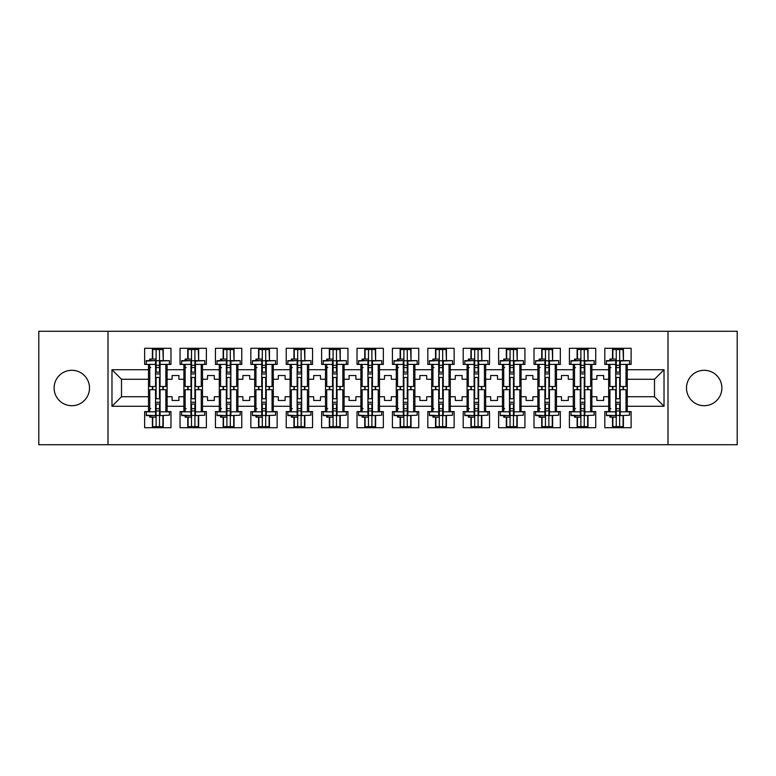 <?xml version="1.0" encoding="UTF-8"?>
<svg xmlns="http://www.w3.org/2000/svg" width="776" height="776" viewBox="0 0 776 776"><rect width="100%" height="100%" fill="white"/><g stroke="black" fill="none" stroke-linecap="round" stroke-linejoin="round"><path stroke-width="1.16" d="M704.181 370.298A17.703 17.703 0 0 0 686.488 388A17.703 17.703 0 0 0 704.181 405.702A17.703 17.703 0 0 0 721.884 388A17.703 17.703 0 0 0 704.181 370.298M71.819 370.298A17.703 17.703 0 0 0 54.116 388A17.703 17.703 0 0 0 71.819 405.702A17.703 17.703 0 0 0 89.512 388A17.703 17.703 0 0 0 71.819 370.298M667.99 331.274L38.8 331.274L38.8 444.726L737.2 444.726L737.2 331.274L667.99 331.274L667.99 444.726M591.875 396.74L596.86 396.74L596.86 400.484L603.67 400.484L603.67 396.74L608.665 396.74L608.665 379.26L603.67 379.26L603.67 375.516L596.86 375.516L596.86 379.26L591.875 379.26L591.875 406.265L608.665 406.265L608.665 411.6L604.805 411.6L604.805 427.712L631.121 427.712L631.121 411.6L627.27 411.6L627.27 396.74L654.498 396.74L654.498 379.26L627.27 379.26L627.27 396.74M556.47 396.74L561.465 396.74L561.465 400.484L568.274 400.484L568.274 396.74L573.26 396.74L573.26 379.26L568.274 379.26L568.274 375.516L561.465 375.516L561.465 379.26L556.47 379.26L556.47 406.265L573.26 406.265L573.26 411.6L569.409 411.6L569.409 427.712L595.726 427.712L595.726 411.6L591.875 411.6L591.875 406.265M521.074 396.74L526.07 396.74L526.07 400.484L532.879 400.484L532.879 396.74L537.865 396.74L537.865 379.26L532.879 379.26L532.879 375.516L526.07 375.516L526.07 379.26L521.074 379.26L521.074 406.265L537.865 406.265L537.865 411.6L534.014 411.6L534.014 427.712L560.33 427.712L560.33 411.6L556.47 411.6L556.47 406.265M485.679 396.74L490.675 396.74L490.675 400.484L497.484 400.484L497.484 396.74L502.47 396.74L502.47 379.26L497.484 379.26L497.484 375.516L490.675 375.516L490.675 379.26L485.679 379.26L485.679 406.265L502.47 406.265L502.47 411.6L498.619 411.6L498.619 427.712L524.935 427.712L524.935 411.6L521.074 411.6L521.074 406.265M450.284 396.74L455.279 396.74L455.279 400.484L462.079 400.484L462.079 396.74L467.074 396.74L467.074 379.26L462.079 379.26L462.079 375.516L455.279 375.516L455.279 379.26L450.284 379.26L450.284 406.265L467.074 406.265L467.074 411.6L463.214 411.6L463.214 427.712L489.54 427.712L489.54 411.6L485.679 411.6L485.679 406.265M414.888 396.74L419.884 396.74L419.884 400.484L426.684 400.484L426.684 396.74L431.679 396.74L431.679 379.26L426.684 379.26L426.684 375.516L419.884 375.516L419.884 379.26L414.888 379.26L414.888 406.265L431.679 406.265L431.679 411.6L427.818 411.6L427.818 427.712L454.144 427.712L454.144 411.6L450.284 411.6L450.284 406.265M379.493 396.74L384.479 396.74L384.479 400.484L391.288 400.484L391.288 396.74L396.284 396.74L396.284 379.26L391.288 379.26L391.288 375.516L384.479 375.516L384.479 379.26L379.493 379.26L379.493 406.265L396.284 406.265L396.284 411.6L392.423 411.6L392.423 427.712L418.749 427.712L418.749 411.6L414.888 411.6L414.888 406.265M344.098 396.74L349.084 396.74L349.084 400.484L355.893 400.484L355.893 396.74L360.889 396.74L360.889 379.26L355.893 379.26L355.893 375.516L349.084 375.516L349.084 379.26L344.098 379.26L344.098 406.265L360.889 406.265L360.889 411.6L357.028 411.6L357.028 427.712L383.344 427.712L383.344 411.6L379.493 411.6L379.493 406.265M308.702 396.74L313.688 396.74L313.688 400.484L320.498 400.484L320.498 396.74L325.493 396.74L325.493 379.26L320.498 379.26L320.498 375.516L313.688 375.516L313.688 379.26L308.702 379.26L308.702 406.265L325.493 406.265L325.493 411.6L321.633 411.6L321.633 427.712L347.949 427.712L347.949 411.6L344.098 411.6L344.098 406.265M273.298 396.74L278.293 396.74L278.293 400.484L285.102 400.484L285.102 396.74L290.088 396.74L290.088 379.26L285.102 379.26L285.102 375.516L278.293 375.516L278.293 379.26L273.298 379.26L273.298 406.265L290.088 406.265L290.088 411.6L286.237 411.6L286.237 427.712L312.553 427.712L312.553 411.6L308.702 411.6L308.702 406.265M237.902 396.74L242.898 396.74L242.898 400.484L249.707 400.484L249.707 396.74L254.693 396.74L254.693 379.26L249.707 379.26L249.707 375.516L242.898 375.516L242.898 379.26L237.902 379.26L237.902 406.265L254.693 406.265L254.693 411.6L250.842 411.6L250.842 427.712L277.158 427.712L277.158 411.6L273.298 411.6L273.298 406.265M202.507 396.74L207.502 396.74L207.502 400.484L214.312 400.484L214.312 396.74L219.298 396.74L219.298 379.26L214.312 379.26L214.312 375.516L207.502 375.516L207.502 379.26L202.507 379.26L202.507 406.265L219.298 406.265L219.298 411.6L215.447 411.6L215.447 427.712L241.763 427.712L241.763 411.6L237.902 411.6L237.902 406.265M167.112 396.74L172.107 396.74L172.107 400.484L178.907 400.484L178.907 396.74L183.902 396.74L183.902 379.26L178.907 379.26L178.907 375.516L172.107 375.516L172.107 379.26L167.112 379.26L167.112 406.265L183.902 406.265L183.902 411.6L180.042 411.6L180.042 427.712L206.368 427.712L206.368 411.6L202.507 411.6L202.507 406.265M108.009 444.726L108.009 331.274M202.507 379.26L202.507 369.735L219.298 369.735L219.298 379.26M237.902 379.26L237.902 364.4L241.763 364.4L241.763 348.288L215.447 348.288L215.447 364.4L219.298 364.4L219.298 369.735M237.902 369.735L254.693 369.735L254.693 379.26M273.298 379.26L273.298 364.4L277.158 364.4L277.158 348.288L250.842 348.288L250.842 364.4L254.693 364.4L254.693 369.735M273.298 369.735L290.088 369.735L290.088 379.26M308.702 379.26L308.702 364.4L312.553 364.4L312.553 348.288L286.237 348.288L286.237 364.4L290.088 364.4L290.088 369.735M308.702 369.735L325.493 369.735L325.493 379.26M344.098 379.26L344.098 364.4L347.949 364.4L347.949 348.288L321.633 348.288L321.633 364.4L325.493 364.4L325.493 369.735M344.098 369.735L360.889 369.735L360.889 379.26M379.493 379.26L379.493 364.4L383.344 364.4L383.344 348.288L357.028 348.288L357.028 364.4L360.889 364.4L360.889 369.735M379.493 369.735L396.284 369.735L396.284 379.26M414.888 379.26L414.888 364.4L418.749 364.4L418.749 348.288L392.423 348.288L392.423 364.4L396.284 364.4L396.284 369.735M414.888 369.735L431.679 369.735L431.679 379.26M450.284 379.26L450.284 364.4L454.144 364.4L454.144 348.288L427.818 348.288L427.818 364.4L431.679 364.4L431.679 369.735M450.284 369.735L467.074 369.735L467.074 379.26M485.679 379.26L485.679 364.4L489.54 364.4L489.54 348.288L463.214 348.288L463.214 364.4L467.074 364.4L467.074 369.735M485.679 369.735L502.47 369.735L502.47 379.26M521.074 379.26L521.074 364.4L524.935 364.4L524.935 348.288L498.619 348.288L498.619 364.4L502.47 364.4L502.47 369.735M521.074 369.735L537.865 369.735L537.865 379.26M556.47 379.26L556.47 364.4L560.33 364.4L560.33 348.288L534.014 348.288L534.014 364.4L537.865 364.4L537.865 369.735M556.47 369.735L573.26 369.735L573.26 379.26M591.875 379.26L591.875 364.4L595.726 364.4L595.726 348.288L569.409 348.288L569.409 364.4L573.26 364.4L573.26 369.735M591.875 369.735L608.665 369.735L608.665 379.26M627.27 379.26L627.27 364.4L631.121 364.4L631.121 348.288L604.805 348.288L604.805 364.4L608.665 364.4L608.665 369.735M627.27 369.735L664.023 369.735L664.023 406.265L627.27 406.265M148.507 396.74L148.507 379.26L121.502 379.26L121.502 396.74L148.507 396.74L148.507 411.6L144.646 411.6L144.646 427.712L170.972 427.712L170.972 411.6L167.112 411.6L167.112 406.265M148.507 406.265L111.977 406.265L111.977 369.735L148.507 369.735L148.507 379.26M167.112 379.26L167.112 364.4L170.972 364.4L170.972 348.288L144.646 348.288L144.646 364.4L148.507 364.4L148.507 369.735M167.112 369.735L183.902 369.735L183.902 379.26M202.507 369.735L202.507 364.4L206.368 364.4L206.368 348.288L180.042 348.288L180.042 364.4L183.902 364.4L183.902 369.735M608.665 396.74L608.665 406.265M573.26 396.74L573.26 406.265M537.865 396.74L537.865 406.265M502.47 396.74L502.47 406.265M467.074 396.74L467.074 406.265M431.679 396.74L431.679 406.265M396.284 396.74L396.284 406.265M360.889 396.74L360.889 406.265M325.493 396.74L325.493 406.265M290.088 396.74L290.088 406.265M254.693 396.74L254.693 406.265M219.298 396.74L219.298 406.265M183.902 396.74L183.902 406.265M121.502 396.74L111.977 406.265M111.977 369.735L121.502 379.26M654.498 396.74L664.023 406.265M664.023 369.735L654.498 379.26M152.368 427.712L152.368 417.158M152.368 389.697L152.368 386.526M152.368 359.075L152.368 348.288M163.251 427.712L163.251 415.596M163.251 389.697L163.251 386.526M163.251 360.636L163.251 348.288M187.763 427.712L187.763 417.158M187.763 389.697L187.763 386.526M187.763 359.075L187.763 348.288M198.656 427.712L198.656 415.596M198.656 389.697L198.656 386.526M198.656 360.636L198.656 348.288M223.158 427.712L223.158 417.158M223.158 389.697L223.158 386.526M223.158 359.075L223.158 348.288M234.051 427.712L234.051 415.596M234.051 389.697L234.051 386.526M234.051 360.636L234.051 348.288M258.553 427.712L258.553 417.158M258.553 389.697L258.553 386.526M258.553 359.075L258.553 348.288M269.447 427.712L269.447 415.596M269.447 389.697L269.447 386.526M269.447 360.636L269.447 348.288M293.949 427.712L293.949 417.158M293.949 389.697L293.949 386.526M293.949 359.075L293.949 348.288M304.842 427.712L304.842 415.596M304.842 389.697L304.842 386.526M304.842 360.636L304.842 348.288M329.344 427.712L329.344 417.158M329.344 389.697L329.344 386.526M329.344 359.075L329.344 348.288M340.237 427.712L340.237 415.596M340.237 389.697L340.237 386.526M340.237 360.636L340.237 348.288M364.739 427.712L364.739 417.158M364.739 389.697L364.739 386.526M364.739 359.075L364.739 348.288M375.632 427.712L375.632 415.596M375.632 389.697L375.632 386.526M375.632 360.636L375.632 348.288M400.135 427.712L400.135 417.158M400.135 389.697L400.135 386.526M400.135 359.075L400.135 348.288M411.028 427.712L411.028 415.596M411.028 389.697L411.028 386.526M411.028 360.636L411.028 348.288M435.54 427.712L435.54 417.158M435.54 389.697L435.54 386.526M435.54 359.075L435.54 348.288M446.423 427.712L446.423 415.596M446.423 389.697L446.423 386.526M446.423 360.636L446.423 348.288M470.935 427.712L470.935 417.158M470.935 389.697L470.935 386.526M470.935 359.075L470.935 348.288M481.828 427.712L481.828 415.596M481.828 389.697L481.828 386.526M481.828 360.636L481.828 348.288M506.33 427.712L506.33 417.158M506.33 389.697L506.33 386.526M506.33 359.075L506.33 348.288M517.223 427.712L517.223 415.596M517.223 389.697L517.223 386.526M517.223 360.636L517.223 348.288M541.726 427.712L541.726 417.158M541.726 389.697L541.726 386.526M541.726 359.075L541.726 348.288M552.619 427.712L552.619 415.596M552.619 389.697L552.619 386.526M552.619 360.636L552.619 348.288M577.121 427.712L577.121 417.158M577.121 389.697L577.121 386.526M577.121 359.075L577.121 348.288M588.014 427.712L588.014 415.596M588.014 389.697L588.014 386.526M588.014 360.636L588.014 348.288M612.516 427.712L612.516 417.158M612.516 389.697L612.516 386.526M612.516 359.075L612.516 348.288M623.409 427.712L623.409 415.596M623.409 389.697L623.409 386.526M623.409 360.636L623.409 348.288M155.54 415.209L155.54 389.697L149.758 389.697L149.758 411.823L146.237 411.823L146.237 415.596L155.54 415.596L146.237 415.209M155.54 361.024L155.54 386.526L149.758 386.526L149.758 364.4L146.237 364.4L146.237 360.636L155.54 360.636L146.237 361.024M165.86 411.823L160.079 411.823L160.079 389.697L165.86 389.697L165.86 411.823L169.381 411.823L169.381 415.209L160.079 415.596L169.381 415.209M169.381 361.024L169.381 364.4L165.86 364.4L165.86 386.526L160.079 386.526L160.079 360.636L169.381 360.636L160.079 361.024M152.707 359.075L152.707 349.54L162.911 349.54L163.251 360.578M152.707 417.158L152.707 426.684L162.911 426.684L162.911 415.596M162.911 389.697L162.911 386.526M152.707 389.697L152.707 386.526M149.758 415.596L149.758 417.158L156.112 417.158L156.112 426.684L156.112 404.053L156.112 408.651L159.507 408.651L159.507 404.053L159.507 426.684M159.507 398.767L159.507 377.456L159.507 398.767M149.758 360.636L149.758 359.075L156.112 359.075L156.112 349.54L156.112 372.17L156.112 367.582L159.507 367.582L159.507 372.17L159.507 349.54M156.112 398.767L156.112 377.456L156.112 398.767M156.112 415.451L159.507 415.451M156.112 360.772L159.507 360.772M156.112 408.651L155.54 408.651M150.748 408.651L149.758 408.651M156.112 410.921L159.507 410.921M156.112 365.312L159.507 365.312M150.748 367.582L149.758 367.582M156.112 367.582L155.54 367.582M160.079 402.269L155.54 402.269M160.079 404.053L155.54 404.053M160.079 398.767L155.54 398.767M160.079 377.456L155.54 377.456M160.079 372.17L155.54 372.17M160.079 373.954L155.54 373.954M160.079 411.823L160.079 415.209M190.935 415.209L190.935 389.697L185.154 389.697L185.154 411.823L181.632 411.823L181.632 415.596L190.935 415.596L181.632 415.209M190.935 361.024L190.935 386.526L185.154 386.526L185.154 364.4L181.632 364.4L181.632 360.636L190.935 360.636L181.632 361.024M201.265 411.823L195.474 411.823L195.474 389.697L201.265 389.697L201.265 411.823L204.777 411.823L204.777 415.209L195.474 415.596L204.777 415.209M204.777 361.024L204.777 364.4L201.265 364.4L201.265 386.526L195.474 386.526L195.474 360.636L204.777 360.636L195.474 361.024M188.102 359.075L188.102 349.54L198.307 349.54L198.656 360.578M188.102 417.158L188.102 426.684L198.307 426.684L198.307 415.596M198.307 389.697L198.307 386.526M188.102 389.697L188.102 386.526M185.154 415.596L185.154 417.158L191.507 417.158L191.507 426.684L191.507 404.053L191.507 408.651L194.912 408.651L194.912 404.053L194.912 426.684M194.912 398.767L194.912 377.456L194.912 398.767M185.154 360.636L185.154 359.075L191.507 359.075L191.507 349.54L191.507 372.17L191.507 367.582L194.912 367.582L194.912 372.17L194.912 349.54M191.507 398.767L191.507 377.456L191.507 398.767M191.507 415.451L194.912 415.451M191.507 360.772L194.912 360.772M191.507 408.651L190.935 408.651M186.143 408.651L185.154 408.651M191.507 410.921L194.912 410.921M191.507 365.312L194.912 365.312M186.143 367.582L185.154 367.582M191.507 367.582L190.935 367.582M195.474 402.269L190.935 402.269M195.474 404.053L190.935 404.053M195.474 398.767L190.935 398.767M195.474 377.456L190.935 377.456M195.474 372.17L190.935 372.17M195.474 373.954L190.935 373.954M195.474 411.823L195.474 415.209M226.33 415.209L226.33 389.697L220.549 389.697L220.549 411.823L217.028 411.823L217.028 415.596L226.33 415.596L217.028 415.209M226.33 361.024L226.33 386.526L220.549 386.526L220.549 364.4L217.028 364.4L217.028 360.636L226.33 360.636L217.028 361.024M236.661 411.823L230.87 411.823L230.87 389.697L236.661 389.697L236.661 411.823L240.172 411.823L240.172 415.209L230.87 415.596L240.172 415.209M240.172 361.024L240.172 364.4L236.661 364.4L236.661 386.526L230.87 386.526L230.87 360.636L240.172 360.636L230.87 361.024M223.498 359.075L223.498 349.54L233.712 349.54L234.051 360.578M223.498 417.158L223.498 426.684L233.712 426.684L233.712 415.596M233.712 389.697L233.712 386.526M223.498 389.697L223.498 386.526M220.549 415.596L220.549 417.158L226.902 417.158L226.902 426.684L226.902 404.053L226.902 408.651L230.307 408.651L230.307 404.053L230.307 426.684M230.307 398.767L230.307 377.456L230.307 398.767M220.549 360.636L220.549 359.075L226.902 359.075L226.902 349.54L226.902 372.17L226.902 367.582L230.307 367.582L230.307 372.17L230.307 349.54M226.902 398.767L226.902 377.456L226.902 398.767M226.902 415.451L230.307 415.451M226.902 360.772L230.307 360.772M226.902 408.651L226.33 408.651M221.548 408.651L220.549 408.651M226.902 410.921L230.307 410.921M226.902 365.312L230.307 365.312M221.548 367.582L220.549 367.582M226.902 367.582L226.33 367.582M230.87 402.269L226.33 402.269M230.87 404.053L226.33 404.053M230.87 398.767L226.33 398.767M230.87 377.456L226.33 377.456M230.87 372.17L226.33 372.17M230.87 373.954L226.33 373.954M230.87 411.823L230.87 415.209M261.725 415.209L261.725 389.697L255.944 389.697L255.944 411.823L252.423 411.823L252.423 415.596L261.725 415.596L252.423 415.209M261.725 361.024L261.725 386.526L255.944 386.526L255.944 364.4L252.423 364.4L252.423 360.636L261.725 360.636L252.423 361.024M272.056 411.823L266.265 411.823L266.265 389.697L272.056 389.697L272.056 411.823L275.567 411.823L275.567 415.209L266.265 415.596L275.567 415.209M275.567 361.024L275.567 364.4L272.056 364.4L272.056 386.526L266.265 386.526L266.265 360.636L275.567 360.636L266.265 361.024M258.893 359.075L258.893 349.54L269.107 349.54L269.447 360.578M258.893 417.158L258.893 426.684L269.107 426.684L269.107 415.596M269.107 389.697L269.107 386.526M258.893 389.697L258.893 386.526M255.944 415.596L255.944 417.158L262.298 417.158L262.298 426.684L262.298 404.053L262.298 408.651L265.702 408.651L265.702 404.053L265.702 426.684M265.702 398.767L265.702 377.456L265.702 398.767M255.944 360.636L255.944 359.075L262.298 359.075L262.298 349.54L262.298 372.17L262.298 367.582L265.702 367.582L265.702 372.17L265.702 349.54M262.298 398.767L262.298 377.456L262.298 398.767M262.298 415.451L265.702 415.451M262.298 360.772L265.702 360.772M262.298 408.651L261.725 408.651M256.943 408.651L255.944 408.651M262.298 410.921L265.702 410.921M262.298 365.312L265.702 365.312M256.943 367.582L255.944 367.582M262.298 367.582L261.725 367.582M266.265 402.269L261.725 402.269M266.265 404.053L261.725 404.053M266.265 398.767L261.725 398.767M266.265 377.456L261.725 377.456M266.265 372.17L261.725 372.17M266.265 373.954L261.725 373.954M266.265 411.823L266.265 415.209M297.13 415.209L297.13 389.697L291.339 389.697L291.339 411.823L287.828 411.823L287.828 415.596L297.13 415.596L287.828 415.209M297.13 361.024L297.13 386.526L291.339 386.526L291.339 364.4L287.828 364.4L287.828 360.636L297.13 360.636L287.828 361.024M307.451 411.823L301.66 411.823L301.66 389.697L307.451 389.697L307.451 411.823L310.963 411.823L310.963 415.209L301.66 415.596L310.963 415.209M310.963 361.024L310.963 364.4L307.451 364.4L307.451 386.526L301.66 386.526L301.66 360.636L310.963 360.636L301.66 361.024M294.288 359.075L294.288 349.54L304.502 349.54L304.842 360.578M294.288 417.158L294.288 426.684L304.502 426.684L304.502 415.596M304.502 389.697L304.502 386.526M294.288 389.697L294.288 386.526M291.339 415.596L291.339 417.158L297.693 417.158L297.693 426.684L297.693 404.053L297.693 408.651L301.098 408.651L301.098 404.053L301.098 426.684M301.098 398.767L301.098 377.456L301.098 398.767M291.339 360.636L291.339 359.075L297.693 359.075L297.693 349.54L297.693 372.17L297.693 367.582L301.098 367.582L301.098 372.17L301.098 349.54M297.693 398.767L297.693 377.456L297.693 398.767M297.693 415.451L301.098 415.451M297.693 360.772L301.098 360.772M297.693 408.651L297.13 408.651M292.339 408.651L291.339 408.651M297.693 410.921L301.098 410.921M297.693 365.312L301.098 365.312M292.339 367.582L291.339 367.582M297.693 367.582L297.13 367.582M301.66 402.269L297.13 402.269M301.66 404.053L297.13 404.053M301.66 398.767L297.13 398.767M301.66 377.456L297.13 377.456M301.66 372.17L297.13 372.17M301.66 373.954L297.13 373.954M301.66 411.823L301.66 415.209M332.526 415.209L332.526 389.697L326.735 389.697L326.735 411.823L323.223 411.823L323.223 415.596L332.526 415.596L323.223 415.209M332.526 361.024L332.526 386.526L326.735 386.526L326.735 364.4L323.223 364.4L323.223 360.636L332.526 360.636L323.223 361.024M342.846 411.823L337.065 411.823L337.065 389.697L342.846 389.697L342.846 411.823L346.368 411.823L346.368 415.209L337.065 415.596L346.368 415.209M346.368 361.024L346.368 364.4L342.846 364.4L342.846 386.526L337.065 386.526L337.065 360.636L346.368 360.636L337.065 361.024M329.684 359.075L329.684 349.54L339.898 349.54L340.237 360.578M329.684 417.158L329.684 426.684L339.898 426.684L339.898 415.596M339.898 389.697L339.898 386.526M329.684 389.697L329.684 386.526M326.735 415.596L326.735 417.158L333.088 417.158L333.088 426.684L333.088 404.053L333.088 408.651L336.493 408.651L336.493 404.053L336.493 426.684M336.493 398.767L336.493 377.456L336.493 398.767M326.735 360.636L326.735 359.075L333.088 359.075L333.088 349.54L333.088 372.17L333.088 367.582L336.493 367.582L336.493 372.17L336.493 349.54M333.088 398.767L333.088 377.456L333.088 398.767M333.088 415.451L336.493 415.451M333.088 360.772L336.493 360.772M333.088 408.651L332.526 408.651M327.734 408.651L326.735 408.651M333.088 410.921L336.493 410.921M333.088 365.312L336.493 365.312M327.734 367.582L326.735 367.582M333.088 367.582L332.526 367.582M337.065 402.269L332.526 402.269M337.065 404.053L332.526 404.053M337.065 398.767L332.526 398.767M337.065 377.456L332.526 377.456M337.065 372.17L332.526 372.17M337.065 373.954L332.526 373.954M337.065 411.823L337.065 415.209M367.921 415.209L367.921 389.697L362.13 389.697L362.13 411.823L358.619 411.823L358.619 415.596L367.921 415.596L358.619 415.209M367.921 361.024L367.921 386.526L362.13 386.526L362.13 364.4L358.619 364.4L358.619 360.636L367.921 360.636L358.619 361.024M378.242 411.823L372.461 411.823L372.461 389.697L378.242 389.697L378.242 411.823L381.763 411.823L381.763 415.209L372.461 415.596L381.763 415.209M381.763 361.024L381.763 364.4L378.242 364.4L378.242 386.526L372.461 386.526L372.461 360.636L381.763 360.636L372.461 361.024M365.079 359.075L365.079 349.54L375.293 349.54L375.632 360.578M365.079 417.158L365.079 426.684L375.293 426.684L375.293 415.596M375.293 389.697L375.293 386.526M365.079 389.697L365.079 386.526M362.13 415.596L362.13 417.158L368.484 417.158L368.484 426.684L368.484 404.053L368.484 408.651L371.888 408.651L371.888 404.053L371.888 426.684M371.888 398.767L371.888 377.456L371.888 398.767M362.13 360.636L362.13 359.075L368.484 359.075L368.484 349.54L368.484 372.17L368.484 367.582L371.888 367.582L371.888 372.17L371.888 349.54M368.484 398.767L368.484 377.456L368.484 398.767M368.484 415.451L371.888 415.451M368.484 360.772L371.888 360.772M368.484 408.651L367.921 408.651M363.129 408.651L362.13 408.651M368.484 410.921L371.888 410.921M368.484 365.312L371.888 365.312M363.129 367.582L362.13 367.582M368.484 367.582L367.921 367.582M372.461 402.269L367.921 402.269M372.461 404.053L367.921 404.053M372.461 398.767L367.921 398.767M372.461 377.456L367.921 377.456M372.461 372.17L367.921 372.17M372.461 373.954L367.921 373.954M372.461 411.823L372.461 415.209M403.316 415.209L403.316 389.697L397.525 389.697L397.525 411.823L394.014 411.823L394.014 415.596L403.316 415.596L394.014 415.209M403.316 361.024L403.316 386.526L397.525 386.526L397.525 364.4L394.014 364.4L394.014 360.636L403.316 360.636L394.014 361.024M413.637 411.823L407.856 411.823L407.856 389.697L413.637 389.697L413.637 411.823L417.158 411.823L417.158 415.209L407.856 415.596L417.158 415.209M417.158 361.024L417.158 364.4L413.637 364.4L413.637 386.526L407.856 386.526L407.856 360.636L417.158 360.636L407.856 361.024M400.484 359.075L400.484 349.54L410.688 349.54L411.028 360.578M400.484 417.158L400.484 426.684L410.688 426.684L410.688 415.596M410.688 389.697L410.688 386.526M400.484 389.697L400.484 386.526M397.525 415.596L397.525 417.158L403.879 417.158L403.879 426.684L403.879 404.053L403.879 408.651L407.284 408.651L407.284 404.053L407.284 426.684M407.284 398.767L407.284 377.456L407.284 398.767M397.525 360.636L397.525 359.075L403.879 359.075L403.879 349.54L403.879 372.17L403.879 367.582L407.284 367.582L407.284 372.17L407.284 349.54M403.879 398.767L403.879 377.456L403.879 398.767M403.879 415.451L407.284 415.451M403.879 360.772L407.284 360.772M403.879 408.651L403.316 408.651M398.524 408.651L397.525 408.651M403.879 410.921L407.284 410.921M403.879 365.312L407.284 365.312M398.524 367.582L397.525 367.582M403.879 367.582L403.316 367.582M407.856 402.269L403.316 402.269M407.856 404.053L403.316 404.053M407.856 398.767L403.316 398.767M407.856 377.456L403.316 377.456M407.856 372.17L403.316 372.17M407.856 373.954L403.316 373.954M407.856 411.823L407.856 415.209M438.712 415.209L438.712 389.697L432.93 389.697L432.93 411.823L429.409 411.823L429.409 415.596L438.712 415.596L429.409 415.209M438.712 361.024L438.712 386.526L432.93 386.526L432.93 364.4L429.409 364.4L429.409 360.636L438.712 360.636L429.409 361.024M449.032 411.823L443.251 411.823L443.251 389.697L449.032 389.697L449.032 411.823L452.553 411.823L452.553 415.209L443.251 415.596L452.553 415.209M452.553 361.024L452.553 364.4L449.032 364.4L449.032 386.526L443.251 386.526L443.251 360.636L452.553 360.636L443.251 361.024M435.879 359.075L435.879 349.54L446.084 349.54L446.423 360.578M435.879 417.158L435.879 426.684L446.084 426.684L446.084 415.596M446.084 389.697L446.084 386.526M435.879 389.697L435.879 386.526M432.93 415.596L432.93 417.158L439.284 417.158L439.284 426.684L439.284 404.053L439.284 408.651L442.679 408.651L442.679 404.053L442.679 426.684M442.679 398.767L442.679 377.456L442.679 398.767M432.93 360.636L432.93 359.075L439.284 359.075L439.284 349.54L439.284 372.17L439.284 367.582L442.679 367.582L442.679 372.17L442.679 349.54M439.284 398.767L439.284 377.456L439.284 398.767M439.284 415.451L442.679 415.451M439.284 360.772L442.679 360.772M439.284 408.651L438.712 408.651M433.92 408.651L432.93 408.651M439.284 410.921L442.679 410.921M439.284 365.312L442.679 365.312M433.92 367.582L432.93 367.582M439.284 367.582L438.712 367.582M443.251 402.269L438.712 402.269M443.251 404.053L438.712 404.053M443.251 398.767L438.712 398.767M443.251 377.456L438.712 377.456M443.251 372.17L438.712 372.17M443.251 373.954L438.712 373.954M443.251 411.823L443.251 415.209M474.107 415.209L474.107 389.697L468.326 389.697L468.326 411.823L464.805 411.823L464.805 415.596L474.107 415.596L464.805 415.209M474.107 361.024L474.107 386.526L468.326 386.526L468.326 364.4L464.805 364.4L464.805 360.636L474.107 360.636L464.805 361.024M484.437 411.823L478.647 411.823L478.647 389.697L484.437 389.697L484.437 411.823L487.949 411.823L487.949 415.209L478.647 415.596L487.949 415.209M487.949 361.024L487.949 364.4L484.437 364.4L484.437 386.526L478.647 386.526L478.647 360.636L487.949 360.636L478.647 361.024M471.274 359.075L471.274 349.54L481.479 349.54L481.828 360.578M471.274 417.158L471.274 426.684L481.479 426.684L481.479 415.596M481.479 389.697L481.479 386.526M471.274 389.697L471.274 386.526M468.326 415.596L468.326 417.158L474.679 417.158L474.679 426.684L474.679 404.053L474.679 408.651L478.084 408.651L478.084 404.053L478.084 426.684M478.084 398.767L478.084 377.456L478.084 398.767M468.326 360.636L468.326 359.075L474.679 359.075L474.679 349.54L474.679 372.17L474.679 367.582L478.084 367.582L478.084 372.17L478.084 349.54M474.679 398.767L474.679 377.456L474.679 398.767M474.679 415.451L478.084 415.451M474.679 360.772L478.084 360.772M474.679 408.651L474.107 408.651M469.315 408.651L468.326 408.651M474.679 410.921L478.084 410.921M474.679 365.312L478.084 365.312M469.315 367.582L468.326 367.582M474.679 367.582L474.107 367.582M478.647 402.269L474.107 402.269M478.647 404.053L474.107 404.053M478.647 398.767L474.107 398.767M478.647 377.456L474.107 377.456M478.647 372.17L474.107 372.17M478.647 373.954L474.107 373.954M478.647 411.823L478.647 415.209M509.502 415.209L509.502 389.697L503.721 389.697L503.721 411.823L500.2 411.823L500.2 415.596L509.502 415.596L500.2 415.209M509.502 361.024L509.502 386.526L503.721 386.526L503.721 364.4L500.2 364.4L500.2 360.636L509.502 360.636L500.2 361.024M519.833 411.823L514.042 411.823L514.042 389.697L519.833 389.697L519.833 411.823L523.344 411.823L523.344 415.209L514.042 415.596L523.344 415.209M523.344 361.024L523.344 364.4L519.833 364.4L519.833 386.526L514.042 386.526L514.042 360.636L523.344 360.636L514.042 361.024M506.67 359.075L506.67 349.54L516.884 349.54L517.223 360.578M506.67 417.158L506.67 426.684L516.884 426.684L516.884 415.596M516.884 389.697L516.884 386.526M506.67 389.697L506.67 386.526M503.721 415.596L503.721 417.158L510.075 417.158L510.075 426.684L510.075 404.053L510.075 408.651L513.479 408.651L513.479 404.053L513.479 426.684M513.479 398.767L513.479 377.456L513.479 398.767M503.721 360.636L503.721 359.075L510.075 359.075L510.075 349.54L510.075 372.17L510.075 367.582L513.479 367.582L513.479 372.17L513.479 349.54M510.075 398.767L510.075 377.456L510.075 398.767M510.075 415.451L513.479 415.451M510.075 360.772L513.479 360.772M510.075 408.651L509.502 408.651M504.72 408.651L503.721 408.651M510.075 410.921L513.479 410.921M510.075 365.312L513.479 365.312M504.72 367.582L503.721 367.582M510.075 367.582L509.502 367.582M514.042 402.269L509.502 402.269M514.042 404.053L509.502 404.053M514.042 398.767L509.502 398.767M514.042 377.456L509.502 377.456M514.042 372.17L509.502 372.17M514.042 373.954L509.502 373.954M514.042 411.823L514.042 415.209M544.898 415.209L544.898 389.697L539.116 389.697L539.116 411.823L535.595 411.823L535.595 415.596L544.898 415.596L535.595 415.209M544.898 361.024L544.898 386.526L539.116 386.526L539.116 364.4L535.595 364.4L535.595 360.636L544.898 360.636L535.595 361.024M555.228 411.823L549.437 411.823L549.437 389.697L555.228 389.697L555.228 411.823L558.739 411.823L558.739 415.209L549.437 415.596L558.739 415.209M558.739 361.024L558.739 364.4L555.228 364.4L555.228 386.526L549.437 386.526L549.437 360.636L558.739 360.636L549.437 361.024M542.065 359.075L542.065 349.54L552.279 349.54L552.619 360.578M542.065 417.158L542.065 426.684L552.279 426.684L552.279 415.596M552.279 389.697L552.279 386.526M542.065 389.697L542.065 386.526M539.116 415.596L539.116 417.158L545.47 417.158L545.47 426.684L545.47 404.053L545.47 408.651L548.875 408.651L548.875 404.053L548.875 426.684M548.875 398.767L548.875 377.456L548.875 398.767M539.116 360.636L539.116 359.075L545.47 359.075L545.47 349.54L545.47 372.17L545.47 367.582L548.875 367.582L548.875 372.17L548.875 349.54M545.47 398.767L545.47 377.456L545.47 398.767M545.47 415.451L548.875 415.451M545.47 360.772L548.875 360.772M545.47 408.651L544.898 408.651M540.115 408.651L539.116 408.651M545.47 410.921L548.875 410.921M545.47 365.312L548.875 365.312M540.115 367.582L539.116 367.582M545.47 367.582L544.898 367.582M549.437 402.269L544.898 402.269M549.437 404.053L544.898 404.053M549.437 398.767L544.898 398.767M549.437 377.456L544.898 377.456M549.437 372.17L544.898 372.17M549.437 373.954L544.898 373.954M549.437 411.823L549.437 415.209M580.303 415.209L580.303 389.697L574.512 389.697L574.512 411.823L570.99 411.823L570.99 415.596L580.303 415.596L570.99 415.209M580.303 361.024L580.303 386.526L574.512 386.526L574.512 364.4L570.99 364.4L570.99 360.636L580.303 360.636L570.99 361.024M590.623 411.823L584.832 411.823L584.832 389.697L590.623 389.697L590.623 411.823L594.135 411.823L594.135 415.209L584.832 415.596L594.135 415.209M594.135 361.024L594.135 364.4L590.623 364.4L590.623 386.526L584.832 386.526L584.832 360.636L594.135 360.636L584.832 361.024M577.46 359.075L577.46 349.54L587.674 349.54L588.014 360.578M577.46 417.158L577.46 426.684L587.674 426.684L587.674 415.596M587.674 389.697L587.674 386.526M577.46 389.697L577.46 386.526M574.512 415.596L574.512 417.158L580.865 417.158L580.865 426.684L580.865 404.053L580.865 408.651L584.27 408.651L584.27 404.053L584.27 426.684M584.27 398.767L584.27 377.456L584.27 398.767M574.512 360.636L574.512 359.075L580.865 359.075L580.865 349.54L580.865 372.17L580.865 367.582L584.27 367.582L584.27 372.17L584.27 349.54M580.865 398.767L580.865 377.456L580.865 398.767M580.865 415.451L584.27 415.451M580.865 360.772L584.27 360.772M580.865 408.651L580.303 408.651M575.511 408.651L574.512 408.651M580.865 410.921L584.27 410.921M580.865 365.312L584.27 365.312M575.511 367.582L574.512 367.582M580.865 367.582L580.303 367.582M584.832 402.269L580.303 402.269M584.832 404.053L580.303 404.053M584.832 398.767L580.303 398.767M584.832 377.456L580.303 377.456M584.832 372.17L580.303 372.17M584.832 373.954L580.303 373.954M584.832 411.823L584.832 415.209M615.698 415.209L615.698 389.697L609.907 389.697L609.907 411.823L606.395 411.823L606.395 415.596L615.698 415.596L606.395 415.209M615.698 361.024L615.698 386.526L609.907 386.526L609.907 364.4L606.395 364.4L606.395 360.636L615.698 360.636L606.395 361.024M626.019 411.823L620.237 411.823L620.237 389.697L626.019 389.697L626.019 411.823L629.54 411.823L629.54 415.209L620.237 415.596L629.54 415.209M629.54 361.024L629.54 364.4L626.019 364.4L626.019 386.526L620.237 386.526L620.237 360.636L629.54 360.636L620.237 361.024M612.856 359.075L612.856 349.54L623.07 349.54L623.409 360.578M612.856 417.158L612.856 426.684L623.07 426.684L623.07 415.596M623.07 389.697L623.07 386.526M612.856 389.697L612.856 386.526M609.907 415.596L609.907 417.158L616.26 417.158L616.26 426.684L616.26 404.053L616.26 408.651L619.665 408.651L619.665 404.053L619.665 426.684M619.665 398.767L619.665 377.456L619.665 398.767M609.907 360.636L609.907 359.075L616.26 359.075L616.26 349.54L616.26 372.17L616.26 367.582L619.665 367.582L619.665 372.17L619.665 349.54M616.26 398.767L616.26 377.456L616.26 398.767M616.26 415.451L619.665 415.451M616.26 360.772L619.665 360.772M616.26 408.651L615.698 408.651M610.906 408.651L609.907 408.651M616.26 410.921L619.665 410.921M616.26 365.312L619.665 365.312M610.906 367.582L609.907 367.582M616.26 367.582L615.698 367.582M620.237 402.269L615.698 402.269M620.237 404.053L615.698 404.053M620.237 398.767L615.698 398.767M620.237 377.456L615.698 377.456M620.237 372.17L615.698 372.17M620.237 373.954L615.698 373.954M620.237 411.823L620.237 415.209M155.54 411.823L149.758 411.823M150.748 359.075L150.748 360.636M150.748 417.158L150.748 415.596M155.54 364.4L149.758 364.4M165.86 364.4L160.079 364.4M190.935 411.823L185.154 411.823M186.143 359.075L186.143 360.636M186.143 417.158L186.143 415.596M190.935 364.4L185.154 364.4M201.265 364.4L195.474 364.4M226.33 411.823L220.549 411.823M221.548 359.075L221.548 360.636M221.548 417.158L221.548 415.596M226.33 364.4L220.549 364.4M236.661 364.4L230.87 364.4M261.725 411.823L255.944 411.823M256.943 359.075L256.943 360.636M256.943 417.158L256.943 415.596M261.725 364.4L255.944 364.4M272.056 364.4L266.265 364.4M297.13 411.823L291.339 411.823M292.339 359.075L292.339 360.636M292.339 417.158L292.339 415.596M297.13 364.4L291.339 364.4M307.451 364.4L301.66 364.4M332.526 411.823L326.735 411.823M327.734 359.075L327.734 360.636M327.734 417.158L327.734 415.596M332.526 364.4L326.735 364.4M342.846 364.4L337.065 364.4M367.921 411.823L362.13 411.823M363.129 359.075L363.129 360.636M363.129 417.158L363.129 415.596M367.921 364.4L362.13 364.4M378.242 364.4L372.461 364.4M403.316 411.823L397.525 411.823M398.524 359.075L398.524 360.636M398.524 417.158L398.524 415.596M403.316 364.4L397.525 364.4M413.637 364.4L407.856 364.4M438.712 411.823L432.93 411.823M433.92 359.075L433.92 360.636M433.92 417.158L433.92 415.596M438.712 364.4L432.93 364.4M449.032 364.4L443.251 364.4M474.107 411.823L468.326 411.823M469.315 359.075L469.315 360.636M469.315 417.158L469.315 415.596M474.107 364.4L468.326 364.4M484.437 364.4L478.647 364.4M509.502 411.823L503.721 411.823M504.72 359.075L504.72 360.636M504.72 417.158L504.72 415.596M509.502 364.4L503.721 364.4M519.833 364.4L514.042 364.4M544.898 411.823L539.116 411.823M540.115 359.075L540.115 360.636M540.115 417.158L540.115 415.596M544.898 364.4L539.116 364.4M555.228 364.4L549.437 364.4M580.303 411.823L574.512 411.823M575.511 359.075L575.511 360.636M575.511 417.158L575.511 415.596M580.303 364.4L574.512 364.4M590.623 364.4L584.832 364.4M615.698 411.823L609.907 411.823M610.906 359.075L610.906 360.636M610.906 417.158L610.906 415.596M615.698 364.4L609.907 364.4M626.019 364.4L620.237 364.4"/></g></svg>
